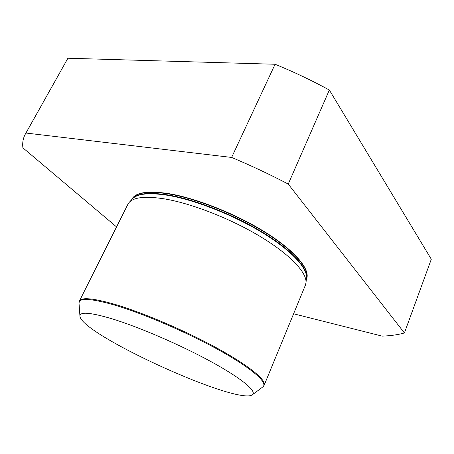 <?xml version="1.0" encoding="UTF-8"?>
<svg xmlns="http://www.w3.org/2000/svg" width="454" height="454" viewBox="0 0 454 454"><rect width="100%" height="100%" fill="white"/><g stroke="black" fill="none" stroke-linecap="round" stroke-linejoin="round"><path stroke-width="0.68" d="M67.913 58.231L25.339 134.083L25.969 133.039L231.631 157.442L275.084 64.258L67.913 58.231L25.969 133.039M231.631 157.442C251 165.562 269.875 174.444 288.245 184.074L329.343 90.034C311.847 80.472 293.761 71.88 275.084 64.258M329.343 90.034L431.3 259.223L404.418 332.958C397.948 334.774 390.525 335.824 382.149 336.119L293.596 313.793M131.626 199.737C134.832 192.541 146.988 190.47 168.094 193.523C196.185 198.006 237.311 214.401 266.884 233.214C296.53 252.044 310.928 270.351 306.365 279.375M264.166 385.219L305.383 285.191L305.945 283.007C307.313 273.058 290.56 254.864 260.738 236.806C230.961 218.771 191.577 203.386 164.416 198.875C145.723 195.963 133.97 197.155 129.157 202.439L127.88 204.3L79.427 301.03C81.419 297.183 92.718 298.136 113.313 303.902C141.239 311.943 184.159 330.137 216.49 347.815C248.894 365.521 266.515 380.094 264.166 385.219L262.781 386.95M288.245 184.074L404.418 332.958M25.339 134.083C23.097 138.186 22.28 142.772 22.887 147.828L116.553 226.909M111.803 318.731C138.845 326.959 180.783 345.051 211.32 361.793C241.948 378.562 257.049 391.388 252.486 394.708C238.271 406.046 80.698 334.235 79.927 316.063C79.842 311.552 90.471 312.437 111.803 318.731M131.654 199.703L131.717 199.584C135.235 192.723 147.323 190.799 167.974 193.813C195.839 198.267 236.545 214.436 266.067 233.072C295.662 251.732 310.434 270.005 306.427 279.204L306.371 279.329M306.416 278.943C308.879 269.284 293.097 251.119 263.649 232.947C234.264 214.793 194.709 199.255 167.464 194.862C148.089 191.963 136.24 193.483 131.915 199.419M129.157 202.439L132.29 199.005C137.125 193.705 148.77 192.451 167.225 195.243C194.034 199.59 232.777 214.68 262.049 232.493C291.372 250.319 307.846 268.399 306.484 278.387L305.945 283.007M79.03 303.21L79.024 303.079C78.865 297.767 90.227 298.289 113.103 304.645C142.125 313.016 187.332 332.402 219.935 350.613C252.64 368.864 268.223 382.994 262.883 386.87L252.486 394.708M79.927 316.063L79.024 303.079L79.427 301.03"/></g></svg>
